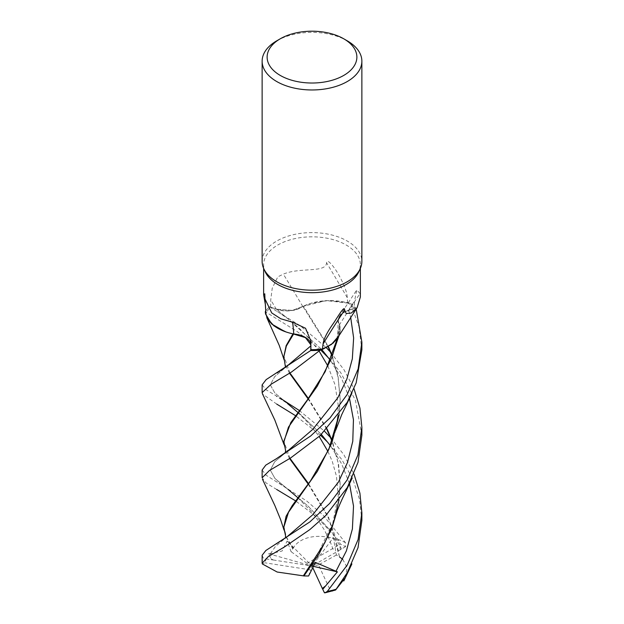 <?xml version="1.0" encoding="UTF-8"?>
<svg xmlns="http://www.w3.org/2000/svg" width="624" height="624" viewBox="0 0 624 624"><rect width="100%" height="100%" fill="white"/><g stroke="black" fill="none" stroke-linecap="round" stroke-linejoin="round"><path stroke-width="0.47" stroke-dasharray="3.12 2.34" d="M310.877 346.367L310.838 344.776M293.475 334.027L292.781 333.676L293.475 334.027M292.945 333.832L284.856 331.539M266.799 317.686L265.286 311.719L266.846 317.78M328.029 346.655L302.874 306.376L292.352 310.424L276.432 309.161L287.368 318.341L321.82 349.573L287.368 318.341L276.432 309.161L269.482 306.735A49.842 28.774 180 0 0 265.754 311.025A49.842 28.774 180 0 1 269.482 306.735L276.432 309.161L292.352 310.424L303.17 306.298A41.231 23.806 180 0 1 310.892 303.287A41.231 23.806 180 0 1 347.693 302.905A48.368 27.924 180 0 1 354.401 308.311L348.574 310.159A837.236 780.491 -17.6 0 1 354.487 301.15L354.401 308.311M262.135 261.394A49.865 28.79 180 0 1 276.744 241.036A49.865 28.79 180 0 1 331.079 234.796A49.865 28.79 180 0 1 361.865 261.394M265.262 271.939A48.368 27.924 180 0 1 263.632 264.748A48.368 27.924 180 0 1 277.797 245.006A48.368 27.924 180 0 1 330.509 238.953A48.368 27.924 180 0 1 360.368 264.748A48.368 27.924 180 0 1 358.738 271.939M347.693 302.905L347.24 297.656C347.092 292.391 344.269 284.809 338.762 274.911C334.597 267.314 326.602 257.361 326.586 262.829C325.9 273.242 300.378 266.939 283.343 274.131L277.797 276.853L272.236 288.21L270.738 299.926L270.644 307.265A48.368 27.924 180 0 0 265.886 313.326M265.715 310.081L265.504 305.331M360.368 297.024L360.071 293.545A843.765 786.575 -17.6 0 0 339.495 324.761A20.28 11.708 180 0 1 339.284 316.399A20.28 11.708 180 0 1 348.574 310.159M360.071 293.545L356.749 289.965L354.487 301.15M339.495 324.761A41.231 23.806 180 0 1 339.596 325.057A41.231 23.806 180 0 1 340.252 330.431A41.231 23.806 180 0 1 337.904 337.381M270.644 307.265L276.331 309.262A20.28 11.708 180 0 0 302.773 306.493A41.231 23.806 180 0 1 303.17 306.298L326.165 300.573L350.399 303.404A49.842 28.774 180 0 1 355.781 307.999L348.676 310.261C339.323 313.817 336.313 318.692 339.659 324.878L340.252 330.431L338.965 335.665M310.814 343.59A20.28 11.708 180 0 1 311.08 345.041A20.28 11.708 180 0 1 311.095 345.829L310.955 349.666M301.392 335.704L308.451 340.057L310.892 345.836L310.838 344.69M265.691 308.724A859.232 143.247 116 0 0 264.771 295.472M265.746 310.994A49.865 28.79 180 0 1 269.459 306.727L276.424 309.153C286.447 312.055 295.261 311.119 302.858 306.361M302.773 306.493A843.765 271.034 -124.9 0 0 283.343 274.131M347.24 297.656A859.232 276.003 -124.9 0 0 326.586 262.829M361.865 349.853L358.94 326.313L350.462 303.428L346.889 302.406L328.7 300.456L310.892 303.287L303.482 306.236M339.526 325.268L338.972 335.657L339.526 325.268L337.389 338.473M337.061 340.774L339.659 324.901C336.313 318.724 339.323 313.849 348.683 310.268L355.781 307.999L348.683 310.268C339.323 313.841 336.32 318.724 339.659 324.901L339.659 324.878M276.744 40.825A49.865 28.79 180 0 1 347.256 40.825M350.462 303.428A49.865 28.79 180 0 1 355.797 307.991L355.797 307.991A49.842 28.774 180 0 0 350.399 303.404L326.196 300.573L303.49 306.251L328.341 346.476M262.135 470.02L266.081 475.192L306.602 500.9L323.014 515.057L345.431 542.638L345.478 546.686A47.369 27.347 180 0 0 340.353 544.12L337.763 539.347L316.508 516.82L295.643 500.916M276.744 489.512L266.058 482.929L262.135 477.773M276.736 404.102L262.501 393.939M262.135 384.844L265.91 389.641L282.118 399.422M320.681 349.994L297.313 331.648L265.286 311.68M269.459 306.727L299.972 325.564L326.274 347.607M262.135 555.259L263.242 557.965L266.237 558.964A47.369 27.347 180 0 0 264.958 562.809L262.353 563.963M345.657 546.585L340.478 549.658L339.347 544.924L330.158 528.325L328.489 537.599L333.388 537.576L336.344 555.056L339.417 556.608L335.228 536.11L327.943 516.859L308.162 484.068M355.797 307.991L356.171 309.044M361.865 520.471L359.564 499.45L352.817 479.014L341.897 459.67L327.998 442.541M320.541 435.271L295.464 415.639M342.701 559.315L347.155 567.497L345.415 577.559M339.55 556.959L328.583 517.319L308.513 483.6M289.996 458.359L283.826 441.223M289.614 458.601L285.628 450.801M287.992 489.317L308.35 506.337L329.659 529.823L308.35 506.337L274.997 478.514L270.27 470.09L274.732 461.744L287.555 451.058L274.732 461.744L270.27 470.09L274.997 478.514L287.992 489.317L277.329 481.923M348.683 310.268L350.68 317.312L348.676 310.261M339.417 556.608L339.62 557.146M299.294 410.491L324.597 431.309M330.658 437.728L343.957 454.873L353.972 474.006M293.592 334.035L299.738 335.166M337.085 511.134L340.174 485.207L338.122 462.821L332.085 441.386M326.726 429.125L308.092 398.876M289.544 373.246L285.566 365.305M349.495 483.584L341.593 463.757L330.408 445.715L341.593 463.757L349.495 483.584M321.391 434.468L298.03 412.144L321.391 434.468M287.414 403.471L274.833 392.956L270.27 384.836L274.685 376.662L286.978 366.14L274.685 376.662L270.27 384.836L274.833 392.956L287.414 403.471L276.237 396.162M361.865 435.279L355.462 400.319L340.727 372.637L328.817 358.238M339.019 499.949L340.174 484.302L338.598 464.537L332.264 440.903M326.999 428.836L308.389 398.455M289.934 373.004L283.819 355.828M265.894 558.917L273.203 559.985L271.027 558.55L268.453 553.706L270.426 553.738L282.095 551.015L287.165 541.024L291.057 551.647L292.664 548.527L285.581 536.024M330.416 352.069L343.972 369.728L353.972 388.612M339.152 414.664L340.181 399.781L338.099 377.442L332.062 356.125M270.426 553.738L275.426 546.445L286.595 537.139L275.426 546.445L270.426 553.738M349.471 398.252L341.585 378.433L330.361 360.352L341.585 378.433L349.471 398.252M332.225 355.696L338.099 376.537L340.189 398.806L339.011 414.851M283.811 526.227L286.354 536.999L293.108 548.293M292.664 548.527L293.35 548.176M292.952 548.551C299.645 536.024 321.337 532.701 338.707 540.649M340.478 549.658L312 566.03L307.024 563.363L340.353 544.12M330.158 528.325L312 566.03L333.388 537.576M336.344 555.056L318.49 564.876L330.689 591.162L332.592 591.209M312.78 567.723L312 566.03L318.49 564.876M273.203 559.985L312 566.03L310.487 569.852L264.958 562.809M268.453 553.706L312 566.03L287.165 541.024M308.599 575.991L310.487 569.852M307.024 563.363L291.057 551.647M313.459 566.366L312 566.03L315.448 562.411M311.095 345.829A837.236 139.581 116 0 0 310.783 342.412M276.331 309.262A837.236 268.936 -124.9 0 0 270.738 299.926M337.763 539.347A49.865 28.79 180 0 1 345.431 542.638M262.142 563.441A49.865 28.79 180 0 1 263.242 557.965M341.515 549.003L339.347 544.924M271.697 559.79L271.027 558.55M330.689 591.162A47.369 27.347 180 0 1 324.285 592.449M263.632 268.39L263.632 264.748M339.284 316.399L356.749 289.965M311.08 345.041L310.651 340.423M265.746 307.499L264.755 293.779M360.368 268.39L360.368 264.748M336.96 339.082L337.873 331.945L338.2 320.759M351.64 564.447L351.897 563.917M283.998 444.584L284.716 447.096M297.905 497.773L311.017 511.204L318.958 521.602L324.035 529.425L329.597 540.095L333.746 551.086M285.511 452.657L287.555 451.058M335.689 345.314L331.726 357.887M297.827 412.402L310.05 424.811L319.199 436.527M327.912 451.441L332.264 461.354L336.445 476.182L338.231 495.534L331.703 528.645M285.667 367.138L286.978 366.14M284.037 359.666L284.653 361.795M340.174 484.302L340.174 485.207M319.137 351.164L309.067 338.52L299.411 328.474L287.368 318.341L277.508 311.61M285.503 537.958L286.595 537.139M327.889 366.015L334.987 384.68L338.13 404.461L337.958 416.216M335.821 429.913L331.828 443.001M340.189 398.806L340.181 399.781M284.029 530.104L284.708 532.545M351.772 393.596L352.209 392.644"/><path stroke-width="0.94" d="M320.252 350.142L331.399 344.487L338.972 335.657L331.399 344.479L320.315 350.119A49.842 28.774 180 0 1 310.736 350.516L310.877 346.265L310.736 350.516L266.167 379.603L262.135 384.844L262.135 392.582L271.276 384.142L291.541 371.998L320.252 350.142A49.865 28.79 180 0 1 310.736 350.532L310.877 346.367M310.838 344.776L305.448 337.639L293.233 333.895A41.231 23.806 180 0 1 284.856 331.539A41.231 23.806 180 0 1 265.886 313.326L264.989 298.943L271.729 312.944L280.769 318.77L292.586 322.202L305.534 328.255L310.651 340.423L310.955 349.666A48.368 27.924 180 0 0 322.429 349.019L323.068 343.964C323.638 339.121 327.116 332.194 333.512 323.185C338.263 316.173 344.737 304.699 344.643 310.066L346.203 313.552L351.398 312.998L357.146 307.609L360.368 297.024L360.368 268.39M285.948 331.921L273.952 325.892L266.799 317.686L273.936 325.884L285.948 331.921M265.746 310.994A49.865 28.79 180 0 0 265.286 311.68L265.286 311.719A49.842 28.774 180 0 1 265.754 311.025A49.842 28.774 180 0 0 265.286 311.719L265.543 313.973L271.713 324.043L284.856 331.539M343.73 38.789L347.256 40.825A49.865 28.79 180 0 1 361.865 61.183L361.865 261.394A49.865 28.79 180 0 1 360.181 268.804A49.865 28.79 180 0 1 347.256 281.752A49.865 28.79 180 0 1 299.06 289.193A49.865 28.79 180 0 1 263.819 268.804A49.865 28.79 180 0 1 262.135 261.394L262.135 61.183A49.865 28.79 180 0 1 276.744 40.825L280.27 38.789A44.881 25.912 180 0 1 343.73 38.789A44.881 25.912 180 0 1 343.73 75.434A44.881 25.912 180 0 1 280.27 75.434A44.881 25.912 180 0 1 280.27 38.789L276.744 40.825M360.181 268.804L358.738 271.939A48.368 27.924 180 0 1 346.203 284.497A48.368 27.924 180 0 1 299.45 291.72A48.368 27.924 180 0 1 265.262 271.939L263.819 268.804M361.865 61.183A49.865 28.79 180 0 1 347.256 81.541A49.865 28.79 180 0 1 292.921 87.781A49.865 28.79 180 0 1 262.135 61.183M265.504 305.331L263.632 294.871L264.755 293.779L264.989 298.943M323.068 343.964A859.232 800.998 -17.6 0 1 344.643 310.066M357.146 307.609L337.904 337.381A41.231 23.806 180 0 1 322.429 349.019M310.736 350.516A49.842 28.774 180 0 0 320.315 350.119L323.567 348.863L333.239 343.021L338.965 335.665M293.233 333.895A41.231 23.806 180 0 0 293.732 333.988A20.28 11.708 180 0 1 310.814 343.59M310.838 344.69L305.409 337.592L293.483 334.012M293.732 333.988A843.765 140.673 116 0 0 292.586 322.202M295.643 500.916L276.744 489.512M347.256 394.376L329.987 417.963L310.58 436.051L276.572 458.617L265.793 465.13L262.135 470.02L262.135 477.773L269.404 470.535L290.605 457.969L320.135 435.653L347.256 402.301L356.171 382.879L361.865 349.853L361.865 342.131L358.145 368.909L347.256 394.376M262.501 393.939L262.135 392.582M353.972 474.006L359.908 493.171L361.865 512.764L358.098 539.51L347.256 565.048L327.327 591.388L325.135 592.8L324.285 592.449M345.415 577.559L335.587 590.023L347.256 572.723L358.043 547.63L361.865 520.471L361.865 512.764M347.256 479.794L329.675 503.435L309.785 521.976L265.847 550.501L262.135 555.259L262.135 563.199L268.273 556.616L285.074 546.554L309.839 529.597L325.829 515.471L347.256 487.601L357.997 462.384L361.865 435.279L361.865 427.339L357.895 455.005L347.256 479.794M339.019 499.949L333.59 522.6L324.761 542.841L303.334 575.851L277.173 572.029L262.353 563.963L262.135 563.199M356.171 309.044L361.865 342.131M327.998 442.541L320.541 435.271M295.464 415.639L276.736 404.102M339.55 556.959L342.701 559.315M308.513 483.6L289.996 458.359M285.16 453.297L285.628 450.801L283.826 441.223L290.839 422.51L307.421 399.828L325.166 371.686L337.389 338.473M308.162 484.068L289.614 458.601M283.826 442.065L288.467 427.128L317.242 386.225L331.726 357.887L337.061 340.774M287.555 451.058L312.819 429.328L337.748 397.901L346.882 379.018L352.326 358.855L353.636 337.935L350.68 317.312L353.636 337.935L352.326 358.855L346.882 379.018L337.748 397.901L312.819 429.328L287.555 451.058L276.565 458.609M324.472 592.839L322.327 588.455L325.627 585.897L337.389 571.865L315.448 562.411L308.599 575.991L303.919 575.944L318.77 554.479L331.703 528.645L337.085 511.134M282.118 399.422L299.294 410.491M324.597 431.309L330.658 437.728M285.519 367.52L283.826 356.733L286.369 346.024L293.592 334.035M299.738 335.166L301.392 335.704M332.085 441.386L326.726 429.125M308.092 398.876L289.544 373.246M335.915 571.397L346.359 550.953L352.388 528.957L353.519 506.095L349.495 483.584L353.519 506.095L352.388 528.957L346.359 550.953L335.915 571.397M330.408 445.715L321.391 434.468L330.408 445.715M287.414 403.471L297.827 412.402M286.978 366.14L310.869 345.86L286.978 366.14L277.134 372.871M328.817 358.238L320.681 349.994M332.264 440.903L326.999 428.836M308.389 398.455L289.934 373.004M283.826 356.733L286.159 345.641L292.945 333.832M303.919 575.944L303.03 575.796M326.274 347.607L330.416 352.069M353.972 388.612L359.931 408.158L361.865 427.339M285.418 538.075L285.581 536.024L283.819 527.179L288.491 512.273L317.359 471.362L331.828 443.001L339.152 414.664M332.062 356.125L328.029 346.655M286.525 537.194L312.686 514.823L338.458 482.071L347.506 462.462L352.778 441.269L353.441 419.695L349.471 398.252L353.441 419.695L352.778 441.269L347.506 462.462L338.458 482.071L312.686 514.823L286.595 537.139L276.19 543.925M330.361 360.352L321.82 349.573L330.361 360.352M328.341 346.476L332.225 355.696M339.011 414.851L328.801 449.491L310.541 480.815L292.211 505.635L286.073 516.321L283.819 527.179M322.327 588.455L312.78 567.723M325.135 592.8L335.587 590.023M337.389 571.865L313.459 566.366M336.086 589.204A49.865 28.79 180 0 1 327.327 591.388M322.787 589.306L325.627 585.897M263.632 294.871L263.632 268.39M343.801 580.975L351.897 563.917M262.439 393.806L274.833 420.061L283.998 444.584M335.837 344.807L339.128 335.299M287.992 489.317L297.905 497.773M336.96 339.082L335.689 345.314M319.199 436.527L327.912 451.441M335.868 515.065C336.547 512.062 338.707 506.602 342.358 498.693L352.232 478.031M266.846 317.78L279.263 345.454L284.037 359.666M319.137 351.164L327.889 366.015M337.958 416.216L335.821 429.913M262.478 479.263L274.817 505.456L280.628 519.636L284.029 530.104M335.759 430.123L341.726 414.664L351.772 393.596"/></g></svg>
